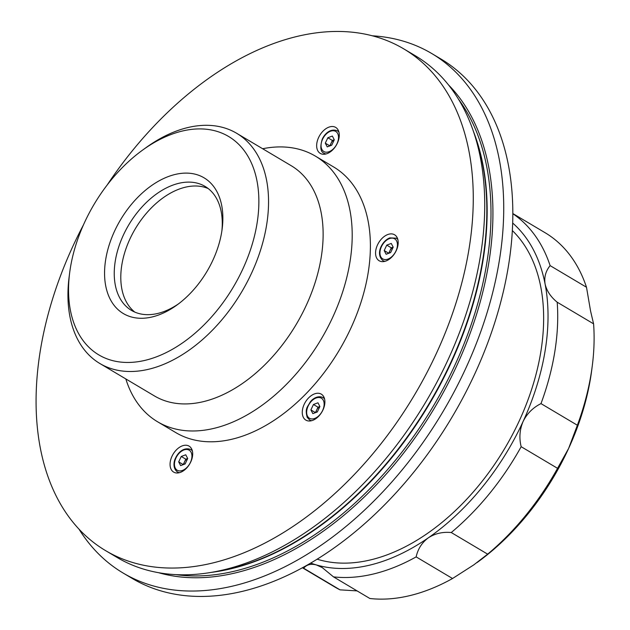 <?xml version="1.0" encoding="UTF-8"?>
<svg xmlns="http://www.w3.org/2000/svg" width="630" height="630" viewBox="0 0 630 630"><rect width="100%" height="100%" fill="white"/><g stroke="black" fill="none" stroke-linecap="round" stroke-linejoin="round"><path stroke-width="0.94" d="M204.687 187.299A72.096 45.959 -59.3 0 0 133.828 231.336A72.096 45.959 -59.3 0 0 134.82 312.102A72.096 45.959 -59.3 0 1 129.804 239.243A72.096 45.959 -59.3 0 1 208.239 188.567A72.096 45.959 -59.3 0 0 204.687 187.299M84.436 222.713A127.032 80.971 -59.3 0 0 69.662 272.814A127.032 80.971 -59.3 0 0 129.284 362.447A127.032 80.971 -59.3 0 0 242.983 268.671A127.032 80.971 -59.3 0 0 242.03 147.908A127.032 80.971 -59.3 0 0 142.585 150.113A127.032 80.971 -59.3 0 0 84.436 222.713M142.585 150.113L145.987 147.656A133.899 85.349 120.7 0 1 236.667 133.292A133.899 85.349 120.7 0 1 251.811 272.617A133.899 85.349 120.7 0 1 99.847 363.502A133.899 85.349 120.7 0 1 69.127 276.987L69.662 272.814M114.432 231.407A78.963 50.337 120.7 0 1 185.11 173.116A78.963 50.337 120.7 0 1 222.169 228.832A78.963 50.337 120.7 0 1 212.987 259.977A78.963 50.337 120.7 0 1 176.841 305.101A78.963 50.337 120.7 0 1 115.022 306.471A78.963 50.337 120.7 0 1 114.432 231.407M221.87 230.966A72.096 45.959 -59.3 0 0 205.089 186.417A72.096 45.959 -59.3 0 0 123.26 235.352A72.096 45.959 -59.3 0 0 131.418 310.37A72.096 45.959 -59.3 0 0 178.573 303.817M99.847 363.502L154.429 395.931A133.899 85.349 -59.3 0 0 306.393 305.054A133.899 85.349 -59.3 0 0 291.241 165.729L236.667 133.292M125.835 378.945A154.5 98.485 -59.3 0 0 157.547 421.753A154.5 98.485 -59.3 0 0 332.892 316.89A154.5 98.485 -59.3 0 0 315.409 156.13A154.5 98.485 -59.3 0 0 262.655 148.735M83.436 224.918A291.832 186.023 -59.3 0 0 72.56 246.968A291.832 186.023 -59.3 0 0 105.572 550.62L117.015 557.416A291.832 186.023 -59.3 0 0 211.491 572.347A291.832 186.023 -59.3 0 0 448.221 359.336A291.832 186.023 -59.3 0 0 473.476 131.536A291.832 186.023 -59.3 0 0 415.202 55.676L403.767 48.88A291.832 186.023 -59.3 0 0 107.092 185.118M337.397 143.12A15.104 9.631 -59.3 0 0 335.688 127.402A15.104 9.631 -59.3 0 0 318.544 137.655A15.104 9.631 -59.3 0 0 320.253 153.381A15.104 9.631 -59.3 0 0 337.397 143.12M396.301 250.504A15.104 9.631 -59.3 0 0 394.593 234.785A15.104 9.631 -59.3 0 0 377.449 245.038A15.104 9.631 -59.3 0 0 379.158 260.757A15.104 9.631 -59.3 0 0 396.301 250.504M323.009 409.862A15.104 9.631 -59.3 0 0 321.3 394.144A15.104 9.631 -59.3 0 0 304.156 404.397A15.104 9.631 -59.3 0 0 305.865 420.115A15.104 9.631 -59.3 0 0 323.009 409.862M190.803 461.845A15.104 9.631 -59.3 0 0 189.095 446.127A15.104 9.631 -59.3 0 0 171.943 456.38A15.104 9.631 -59.3 0 0 173.66 472.098A15.104 9.631 -59.3 0 0 190.803 461.845M157.547 421.753L175.738 432.566A154.5 98.485 -59.3 0 0 351.083 327.702A154.5 98.485 -59.3 0 0 333.601 166.942L315.409 156.13M79.034 529.208A302.132 192.583 -59.3 0 0 123.055 572.993L132.15 578.395A302.132 192.583 -59.3 0 0 475.051 373.322A302.132 192.583 -59.3 0 0 440.866 58.952L431.77 53.542A302.132 192.583 -59.3 0 0 372.275 35.8M123.055 572.993A302.132 192.583 -59.3 0 0 465.956 367.92A302.132 192.583 -59.3 0 0 431.77 53.542M105.572 550.62A291.832 186.023 -59.3 0 0 436.787 352.54A291.832 186.023 -59.3 0 0 403.767 48.88M317.095 559.164A193.292 123.212 -59.3 0 0 519.474 420.407A193.292 123.212 -59.3 0 0 512.371 230.596M557.196 302.211A205.994 131.308 120.7 0 1 540.989 403.609L577.371 425.234A205.994 131.308 -59.3 0 0 592.287 365.778A205.994 131.308 -59.3 0 0 593.586 323.836L557.196 302.211C550.707 296.911 546.675 290.839 545.092 284.004A199.135 126.929 -59.3 0 0 512.702 223.067M512.859 213.735A205.994 131.308 120.7 0 1 550.116 265.624L586.498 287.248A205.994 131.308 -59.3 0 0 545.029 232.683L512.859 213.562M302.368 567.732L334.538 586.853A205.994 131.308 -59.3 0 0 340.043 589.853L303.66 568.228A205.994 131.308 120.7 0 1 302.526 567.654M487.651 554.156A205.994 131.308 -59.3 0 0 557.558 468.326L521.167 446.702A205.994 131.308 120.7 0 1 451.261 532.531L487.651 554.156L473.831 564.85L452.537 578.513L416.147 556.888A205.994 131.308 120.7 0 1 333.498 576.875L369.881 598.5A205.994 131.308 -59.3 0 0 452.537 578.513M540.989 403.609C532.996 407.602 527.042 413.548 523.113 421.462A199.135 126.929 -59.3 0 0 545.092 284.004C544.021 277.2 545.698 271.073 550.116 265.624M310.645 563.055A199.135 126.929 -59.3 0 0 316.299 564.913C310.818 563.527 306.605 564.63 303.66 568.228M451.261 532.531C442.685 531.72 435.047 533.484 428.345 537.815A199.135 126.929 -59.3 0 0 523.113 421.462C519.663 429.621 519.01 438.031 521.167 446.702M557.558 468.326L568.599 448.489A199.135 126.929 120.7 0 1 477.445 562.291A199.135 126.929 120.7 0 1 476.997 562.614M592.287 365.778L591.751 369.952A199.135 126.929 120.7 0 1 568.599 448.489L577.371 425.234M593.586 323.836L590.57 311.031L586.498 287.248M333.498 576.875L322.214 567.567L316.299 564.913A199.135 126.929 -59.3 0 0 428.345 537.815C421.966 542.572 417.903 548.927 416.147 556.888M340.043 589.853L357.092 590.893M187.685 458.483A5.221 3.323 -59.3 0 0 184.519 461.877L183.243 464.586L178.692 461.884L180.637 465.609L185.133 463.916L187.693 458.506L185.748 454.781L181.251 456.466L178.692 461.884M181.251 456.466L185.795 459.168L184.519 461.877A5.221 3.323 -59.3 0 0 183.842 464.404M185.795 459.168L187.677 458.467M315.465 412.642L310.897 409.902L312.842 413.627L317.339 411.941L319.898 406.523A5.221 3.323 -59.3 0 0 316.725 409.894A5.221 3.323 -59.3 0 0 316.047 412.422M310.897 409.902L313.457 404.484L317.953 402.798L319.898 406.523M315.449 412.603L318 407.193L313.457 404.484M318 407.193L319.882 406.484M388.765 253.284L384.198 250.535L386.135 254.268L390.639 252.575L393.199 247.165A5.221 3.323 -59.3 0 0 390.025 250.535A5.221 3.323 -59.3 0 0 389.348 253.063M384.198 250.535L386.757 245.125L391.254 243.44L393.199 247.165M388.741 253.244L391.301 247.826L386.757 245.125M393.175 247.125L391.301 247.826M334.27 139.75L332.396 140.451L331.112 143.16A5.221 3.323 -59.3 0 0 330.435 145.688M332.396 140.451L327.844 137.749L332.349 136.056L334.286 139.781A5.221 3.323 -59.3 0 0 331.112 143.16L329.836 145.861L325.285 143.16L327.23 146.885L331.734 145.199L334.286 139.781M327.844 137.749L325.285 143.16M211.491 572.347L218.578 571.126A286.524 182.637 -59.3 0 0 451.001 361.998A286.524 182.637 -59.3 0 0 475.792 138.34L473.476 131.536M211.097 572.41A286.335 182.519 -59.3 0 0 451.34 362.234A286.335 182.519 -59.3 0 0 473.343 131.158M175.88 574.631A286.335 182.519 -59.3 0 0 455.191 364.518A286.335 182.519 -59.3 0 0 458.459 99.162M158.5 572.678A287.713 183.393 -59.3 0 0 456.955 365.313A287.713 183.393 -59.3 0 0 448.434 84.829M179.487 472.665A13.049 8.316 120.7 0 1 177.439 471.949C172.825 468.57 173.478 461.672 175.652 457.868C178.093 452.513 183.858 446.812 190.764 449.521A13.049 8.316 120.7 0 1 192.37 450.978M175.983 457.916A11.671 7.442 -59.3 0 0 178.235 470.681A11.671 7.442 -59.3 0 0 190.402 462.475A11.671 7.442 -59.3 0 0 188.149 449.71A11.671 7.442 -59.3 0 0 175.983 457.916M311.692 420.683A13.049 8.316 120.7 0 1 309.645 419.966L307.196 417.328C304.731 408.279 307.7 406.909 309.968 402.412C312.212 398.845 317.993 395.128 322.977 397.538A13.049 8.316 120.7 0 1 324.576 398.995M307.503 416.154A11.671 7.442 -59.3 0 0 319.166 415.43A11.671 7.442 -59.3 0 0 323.292 400.27A11.671 7.442 -59.3 0 0 311.637 400.995A11.671 7.442 -59.3 0 0 307.503 416.154M397.719 239.038L396.27 238.179A13.049 8.316 120.7 0 1 397.877 239.636M388.009 259.072A11.671 7.442 -59.3 0 0 397.412 245.582A11.671 7.442 -59.3 0 0 389.387 238.628A11.671 7.442 -59.3 0 0 379.977 252.118A11.671 7.442 -59.3 0 0 388.009 259.072M384.985 261.324A13.049 8.316 120.7 0 1 382.938 260.607L384.387 261.466M338.806 131.654L337.365 130.796A13.049 8.316 120.7 0 1 338.971 132.253M336.995 143.75A11.671 7.442 -59.3 0 0 334.743 130.985A11.671 7.442 -59.3 0 0 322.584 139.191A11.671 7.442 -59.3 0 0 324.836 151.956A11.671 7.442 -59.3 0 0 336.995 143.75M326.08 153.94A13.049 8.316 120.7 0 1 324.033 153.232L325.474 154.09M178.881 472.807L177.439 471.949M192.213 450.379L190.764 449.521M311.086 420.824L309.645 419.966M324.418 398.396L322.977 397.538M396.27 238.179L389.812 237.888C382.512 240.487 374.905 253.709 382.938 260.607M337.365 130.796C330.451 128.087 324.686 133.796 322.253 139.143C319.906 147.215 320.497 151.909 324.033 153.232"/></g></svg>
